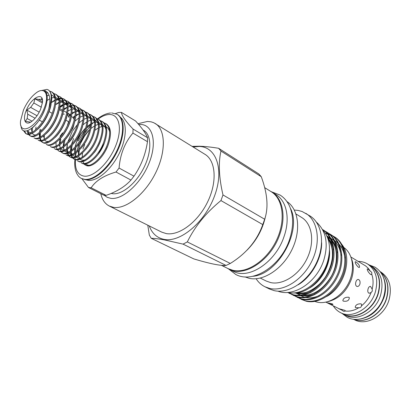 <?xml version="1.0" encoding="UTF-8"?>
<svg xmlns="http://www.w3.org/2000/svg" width="411" height="411" viewBox="0 0 411 411"><rect width="100%" height="100%" fill="white"/><g stroke="black" fill="none" stroke-linecap="round" stroke-linejoin="round"><path stroke-width="0.62" d="M227.257 268.203L228.978 269.159C244.314 277.877 271.486 260.004 279.906 234.054C286.287 216.094 282.516 198.328 271.928 192.045L270.207 191.089M228.978 269.159L233.258 271.27C248.629 279.994 275.735 262.264 284.073 236.453C290.402 218.58 286.58 200.871 275.976 194.578L271.928 192.045M342.337 313.557L345.815 315.376C357.38 321.936 375.86 311.543 380.612 295.113C383.874 282.388 381.249 273.038 372.731 267.052L369.35 265.054M343.396 314.143C354.96 320.708 373.476 310.259 378.259 293.773C381.542 281.006 378.927 271.63 370.409 265.645M353.599 319.219C365.215 324.094 381.968 313.778 386.422 298.422C389.474 286.852 387.368 277.928 380.098 271.645M360.504 318.972C371.657 316.758 379.523 309.468 384.11 297.102C386.227 289.986 386.032 283.503 383.52 277.646M327.973 301.633C338.998 298.869 346.874 291.199 351.6 278.622C353.809 271.501 353.825 264.997 351.657 259.12M356.054 261.956C358.824 264.057 359.933 265.896 359.373 267.474L358.479 267.289C356.075 264.9 355.001 263.035 355.248 261.694L356.054 261.956M355.895 281.869C356.501 280.138 357.344 279.341 358.423 279.47C359.882 280.158 360.37 281.72 359.892 284.145C359.199 285.866 358.233 286.642 356.984 286.472C355.607 285.799 355.243 284.263 355.895 281.869M372.166 289.169L372.33 291.07L371.107 292.504L369.119 293.3C367.799 292.642 367.46 291.142 368.092 288.805C368.682 287.094 369.499 286.297 370.542 286.426L372.166 289.169C373.517 283.662 373.347 278.596 371.652 273.973L371.328 274.579L370.486 274.409C368.138 272.056 367.069 270.212 367.275 268.881L368.035 269.128L370.409 271.306L368.261 268.291L365.59 265.891L350.999 257.065M343.36 301.14L342.831 300.667C343.277 298.211 345.271 297.066 348.816 297.225L349.34 297.734C349.073 300.569 347.079 301.705 343.36 301.14M326.981 302.666L332.319 303.863L332.977 304.423C331.975 304.798 329.976 304.212 326.981 302.666M345.045 311.009C344.29 311.636 343.391 311.43 342.353 310.387L338.721 308.656L344.721 310.269L345.343 310.798L345.045 311.009C349.597 311.61 354.169 310.526 358.767 307.757L355.695 307.664L355.196 307.223C355.664 304.839 357.632 303.714 361.089 303.847L361.588 304.32L361.495 305.83C365.805 302.321 369.006 297.877 371.107 292.504M333.362 306C335.16 308.882 337.513 311.076 340.426 312.581C351.97 319.142 370.506 308.64 375.315 292.108C378.618 279.31 376.019 269.924 367.516 263.939C364.706 262.259 361.603 261.411 358.207 261.401M370.409 271.306C371.708 272 372.119 272.889 371.652 273.973M340.426 312.581L343.17 313.983C354.714 320.539 373.209 310.1 377.986 293.629C381.264 280.883 378.654 271.517 370.152 265.537L367.516 263.939M353.393 319.193L354.518 319.763C366.057 326.303 384.377 316.126 389.022 299.917C392.202 287.361 389.541 278.103 381.043 272.139L379.964 271.486M354.488 319.522C366.067 323.847 382.251 313.557 386.612 298.545C389.607 287.351 387.676 278.581 380.822 272.241M88.509 187.493L91.16 187.786L106.105 195.364L103.423 195.04L88.509 187.493L81.964 178.759M120.444 117.294C127.328 122.206 126.871 138.517 118.877 154.176C110.955 169.866 97.248 181.364 88.319 180.352L85.673 179.725M121.44 112.388C121.733 115.671 125.607 121.23 133.056 129.059L147.544 137.726C145.89 133.457 141.908 127.883 135.604 121.014L121.44 112.388L118.697 112.46L115.558 113.544M74.946 159.504C74.334 165.094 74.961 169.794 76.816 173.617L78.419 176.119L80.114 177.696L81.28 178.41L84.733 179.401C93.985 180.45 108.324 168.171 116.395 151.716C124.548 135.286 124.554 118.604 117.017 114.253L111.612 112.912M81.28 178.41L85.308 179.694C94.566 180.753 108.905 168.484 116.965 152.039C125.114 135.615 125.108 118.938 117.567 114.587L117.017 114.253M111.16 193.432L112.64 193.709C122.082 194.968 136.329 183.249 144.097 167.277C151.952 151.325 151.536 134.906 143.768 130.405L143.074 129.989M287.71 292.427C301.782 296.095 321.248 281.859 327.238 262.675C331.323 248.768 329.786 237.784 322.63 229.734M314.769 301.427L317.169 302.147C328.204 304.772 342.527 296.054 348.944 282.306C355.458 268.599 352.669 252.935 343.231 247.093M301.119 299.295L306.38 301.284C318.797 304.135 334.631 294.019 342.014 277.564C349.18 262.156 345.42 242.978 334.564 236.921L333.717 236.402C344.572 242.454 348.323 261.648 341.151 277.076C333.758 293.552 317.909 303.688 305.491 300.842L299.609 298.448M326.54 234.023L325.8 233.926M297.127 297.297L302.398 299.29C314.816 302.121 330.696 291.923 338.125 275.37C345.332 259.875 341.608 240.625 330.757 234.573L329.899 234.044C340.755 240.096 344.464 259.362 337.246 274.877C329.807 291.45 313.917 301.669 301.499 298.838L295.601 296.439M293.094 295.283L298.371 297.271C310.788 300.087 326.709 289.801 334.189 273.156C341.438 257.574 337.755 238.246 326.904 232.2L326.036 231.665C336.892 237.712 340.565 257.055 333.3 272.657C325.81 289.323 309.879 299.629 297.461 296.819L291.548 294.41M289.01 293.238L294.297 295.232C306.714 298.026 322.676 287.654 330.203 270.911C337.503 255.241 333.86 235.837 323.01 229.795L322.496 229.482C333.146 235.729 336.552 255.139 329.185 270.679C321.577 287.315 305.727 297.533 293.377 294.769L287.577 292.437M334.138 236.669L332.597 235.852M332.134 235.642L330.47 234.979M329.971 234.815L328.173 234.327M325.692 233.505L327.31 233.802M327.839 233.931L329.612 234.455M330.1 234.63L331.744 235.328M332.196 235.549L333.717 236.402M330.326 234.316L328.764 233.494M328.297 233.278L326.611 232.616M328.363 233.186L329.899 234.044M326.468 231.938L324.89 231.105M324.413 230.89L323.282 230.432M323.005 230.129L324.017 230.571M324.485 230.797L326.036 231.665M256.12 278.75C258.385 282.29 261.319 284.962 264.92 286.76L269.328 288.933L274.158 290.634C288.317 294.009 307.464 281.915 316.367 263.071C325.394 244.273 322.106 223.286 309.981 215.945L302.111 211.506L298.088 210.411L294.368 210.072M264.92 286.76L269.75 288.455C283.903 291.81 303.102 279.608 312.072 260.651C321.166 241.745 317.929 220.671 305.815 213.34M260.312 278.083L266.205 281.037L270.628 282.583C282.938 285.383 299.496 274.697 307.187 258.298C314.985 241.94 312.165 223.738 301.623 217.445L296.007 213.987M244.879 276.88L249.251 278.334C263.292 281.556 282.593 269.041 291.918 249.729C301.366 230.468 298.669 209.04 286.863 201.503M223.615 265.465L224.144 265.938M221.411 265.321L228.352 268.743L233.145 270.381C247.232 273.531 266.852 260.425 276.351 240.538C285.969 220.697 283.225 198.965 271.245 191.737L264.679 187.632M100.803 193.715C102.159 199.7 104.995 203.815 109.316 206.07L161.754 232.143L166.219 233.582C179.068 236.006 197.85 222.104 207.565 202.037C217.393 182.011 215.832 160.793 205.063 154.382L153.771 122.719L151.027 121.81L147.436 121.451L138.004 123.706M109.316 206.07L113.621 207.385C126.095 209.379 145.206 194.131 155.666 172.831C166.234 151.567 165.597 129.624 155.286 123.526M104.132 195.184L107.168 197.301L110.806 198.343C122.74 200.162 141.405 183.162 149.347 162.412C157.475 141.677 152.496 124.112 140.007 124.466L138.713 124.528M193.802 258.904C201.272 261.155 207.894 262.891 213.669 264.114C219.191 265.208 223.332 265.655 226.086 265.449L183.039 244.119L164.066 239.829C158.723 238.883 154.444 238.375 151.227 238.298L193.802 258.904M149.25 225.922C152.029 233.422 156.956 237.907 164.035 239.372C180.357 242.793 205.099 222.125 214.64 195.693C224.427 169.296 216.104 146.547 199.042 146.47L193.191 147.025M192.132 146.367L199.335 146.213C204.909 146.398 211.336 147.087 218.621 148.284L258.832 173.945L261.273 176.715L220.959 151.053C218.267 163.028 218.94 177.665 222.988 194.953L264.663 219.238C268.635 207.745 267.504 193.576 261.273 176.715M151.227 238.298L149.342 235.133L147.79 225.197M85.015 164.852L85.812 165.273C91.319 168.793 103.515 158.204 108.237 144.764C111.694 134.382 111.098 127.456 106.454 123.978L105.673 123.521C110.312 126.994 110.903 133.924 107.441 144.318C102.714 157.762 90.518 168.371 85.015 164.852L83.685 163.83M80.998 142.576L84.368 136.329L88.663 130.672M104.127 122.874L105.673 123.521M104.512 142.663C107.995 132.244 107.425 125.304 102.801 121.836L102.015 121.379C106.634 124.841 107.199 131.787 103.711 142.211C98.948 155.707 86.747 166.383 81.28 162.879L82.082 163.306C87.558 166.809 99.76 156.149 104.512 142.663M102.401 121.62L100.772 121.086M93.955 122.442L91.663 123.803M90.739 124.456L86.649 128.119M85.169 129.758L78.111 140.988M77.319 140.557L80.849 134.073L85.329 128.247M100.448 120.731L102.015 121.379M100.757 140.547C104.266 130.092 103.721 123.136 99.118 119.678L98.327 119.216C102.92 122.668 103.464 129.624 99.95 140.089C95.157 153.632 82.95 164.374 77.515 160.886L78.321 161.318C83.767 164.806 95.969 154.079 100.757 140.547M96.744 118.563L98.327 119.216M74.53 159.314C79.94 162.787 92.151 151.988 96.97 138.409C100.505 127.919 99.986 120.947 95.403 117.505L94.607 117.032C99.179 120.48 99.698 127.451 96.153 137.947C91.329 151.541 79.118 162.355 73.718 158.882L72.362 157.809M93.009 116.385L94.607 117.032M69.891 156.858L70.713 157.295C76.086 160.752 88.298 149.887 93.153 136.252C96.713 125.725 96.22 118.743 91.663 115.311L90.857 114.839C95.409 118.27 95.897 125.252 92.331 135.789C87.466 149.429 75.254 160.316 69.885 156.858L68.529 155.774M74.894 121.183L75.151 120.921M89.244 114.186L90.857 114.839M89.3 134.084C92.891 123.516 92.424 116.524 87.887 113.097L87.075 112.619C91.602 116.041 92.069 123.038 88.473 133.611C83.577 147.302 71.36 158.261 66.027 154.819L66.859 155.255C72.197 158.703 84.414 147.76 89.3 134.084M87.471 112.876L85.771 112.347M79.21 113.785L75.953 115.866M74.92 116.693L73.492 117.952M85.447 111.972L87.075 112.619M62.138 152.764L62.975 153.205C68.277 156.632 80.494 145.617 85.421 131.89C89.038 121.286 88.591 114.279 84.08 110.867L83.263 110.384C87.769 113.796 88.206 120.808 84.584 131.417C79.652 145.16 67.435 156.185 62.138 152.764L60.761 151.644M83.664 110.641L81.943 110.122M81.424 110.061L79.313 110.189M78.676 110.323L76.066 111.268M75.27 111.674L71.925 113.873M70.862 114.746L69.849 115.655M81.619 109.737L83.263 110.384M81.506 129.681C85.149 119.041 84.733 112.023 80.248 108.617L79.421 108.134C83.901 111.535 84.312 118.558 80.659 129.203C75.696 142.997 63.474 154.099 58.218 150.688L59.061 151.135C64.327 154.546 76.544 143.46 81.506 129.681M77.761 107.482L79.421 108.134M77.556 127.451C81.229 116.775 80.839 109.742 76.379 106.351L75.542 105.863C80.001 109.249 80.386 116.287 76.708 126.973C71.704 140.814 59.482 151.988 54.262 148.597L55.11 149.049C60.34 152.445 72.562 141.281 77.556 127.451M75.953 106.125L74.196 105.612M73.661 105.56L71.483 105.74M70.82 105.894L68.108 106.963M67.276 107.41L63.751 109.876M73.867 105.211L75.542 105.863M73.574 125.206C77.278 114.489 76.914 107.446 72.475 104.065L71.637 103.572C76.066 106.947 76.425 114.001 72.716 124.723C67.676 138.615 55.454 149.866 50.27 146.491L51.128 146.943C56.322 150.323 68.545 139.088 73.574 125.206M72.048 103.839L70.271 103.325M69.731 103.279L67.517 103.49M66.844 103.659L64.08 104.79M63.227 105.262L59.6 107.877M58.347 107.759L58.701 107.451M59.795 106.557L63.207 104.322M64.018 103.921L66.664 103.002M67.306 102.884L69.423 102.837M69.942 102.92L71.637 103.572M69.562 122.94C73.292 112.188 72.953 105.129 68.545 101.758L67.697 101.265C72.1 104.63 72.434 111.689 68.694 122.452C63.618 136.395 51.396 147.724 46.253 144.364L47.116 144.821C52.269 148.181 64.491 136.873 69.562 122.94M55.624 104.502L59.133 102.134M59.96 101.707L62.657 100.731M63.309 100.603L65.462 100.531M65.986 100.613L67.697 101.265M42.194 142.221L43.068 142.684C48.179 146.023 60.402 134.638 65.508 120.654C69.269 109.865 68.961 102.791 64.578 99.436L63.726 98.933C68.103 102.288 68.406 109.362 64.635 120.161C59.523 134.156 47.301 145.561 42.194 142.221L40.787 141.009M64.137 99.205L62.323 98.707M61.768 98.666L59.482 98.938M58.788 99.133L55.901 100.407M51.411 102.442L55.017 99.935M55.865 99.483L58.614 98.445M59.282 98.301L61.46 98.203M61.994 98.286L63.726 98.933M38.11 140.059L38.988 140.526C44.059 143.85 56.281 132.383 61.424 118.353C65.215 107.518 64.933 100.433 60.576 97.094L59.718 96.585C64.065 99.924 64.342 107.014 60.545 117.854C55.393 131.9 43.17 143.382 38.105 140.059M57.966 95.938L59.718 96.585M57.304 116.025C61.126 105.154 60.874 98.054 56.543 94.725L55.675 94.217C59.996 97.546 60.242 104.646 56.415 115.522C51.226 129.619 39.004 141.184 33.985 137.88L34.873 138.348C39.898 141.656 52.12 130.112 57.304 116.025M53.908 93.569L55.675 94.217M29.823 135.681L30.722 136.154C35.706 139.442 47.928 127.821 53.147 113.677C57.001 102.771 56.775 95.66 52.48 92.341L51.601 91.828C55.896 95.141 56.112 102.257 52.254 113.174C47.024 127.323 34.801 138.964 29.823 135.681L28.395 134.407M49.813 91.185L51.601 91.828M82.21 157.243L82.508 152.928M82.95 149.101L84.651 144.585M79.385 150.087L78.722 154.932M78.717 155.933L78.748 156.689M75.799 147.631L75.018 152.722M72.208 145.124L71.288 150.488M71.252 151.561L71.54 154.706M71.704 155.389L72.567 157.418M72.86 157.855L74.134 159.078M72.043 157.418L71.088 155.569M70.887 154.942L70.461 152.065M70.445 151.089L71 146.373M71.432 144.58L73.615 138.517M67.481 149.337L67.728 152.584M67.887 153.288L68.74 155.368M69.033 155.81L70.312 157.053M68.211 155.373L67.26 153.483M67.065 152.835L66.669 149.871M66.664 148.854L67.332 143.917M65.005 139.904L63.762 145.92M63.679 147.087L63.71 149.029M60.787 139.262L59.96 143.588M59.857 144.806L60.016 148.273M60.165 149.023L60.992 151.212M61.285 151.674L62.57 152.959M59.944 138.903L60.566 139.154M56.009 142.494L56.117 146.09M56.256 146.861L57.067 149.106M57.36 149.578L58.65 150.888M44.311 135.363L44.203 139.041M40.997 129.681L40.617 131.381M40.365 132.917L40.216 137.115M40.319 137.988L41.059 140.49M41.347 141.014L42.646 142.427M40.473 140.547L39.6 138.291M39.451 137.5L39.364 133.739M39.513 132.388L40.139 129.218M32.407 127.867L32.079 132.476M27.994 130.6L28.703 133.827M28.981 134.392L30.291 135.887M28.087 133.909L27.177 130.868M24.285 130.924L26.099 133.673M32.541 127.749C38.413 122.637 42.878 115.414 45.924 106.079C47.383 100.808 47.614 96.636 46.613 93.564C45.955 91.581 43.212 90.286 45.061 90.692C49.772 92.978 51 99.041 48.75 108.884L48.051 110.806C42.78 125.006 30.563 136.729 25.631 133.467L26.535 133.94C31.477 137.207 43.694 125.504 48.955 111.314C52.839 100.366 52.644 93.24 48.375 89.937L48.328 89.911M25.631 133.467L23.417 130.539M43.772 109.326C50.003 95.167 45.205 85.889 36.137 92.901C31.056 96.801 26.823 102.529 23.442 110.076L20.55 120.891C18.767 136.118 36.26 128.006 43.772 109.326M45.924 106.079L44.707 109.65C38.1 127.574 21.649 137.844 21.064 125.93M48.75 108.884C52.171 99.005 52.017 92.67 48.287 89.886L46.972 89.377L41.213 90.595M30.542 122.175L25.369 121.23L27.177 118.548L27.732 114.207L26.802 110.076L30.645 107.384L33.825 102.976L41.362 107.23M26.474 109.963C22.107 119.668 25.312 126.609 32.063 121.163C35.459 118.414 38.274 114.51 40.519 109.444L42.431 102.544C43.89 91.263 31.534 97.309 26.474 109.963M39.245 120.079L42.369 121.795M32.027 121.188L27.177 118.548M27.732 114.207L35.089 118.245M74.417 122.802L72.958 128.191L67.954 136.015M58.881 133.221L58.937 132.861M60.037 136.288L62.549 132.887M67.43 114.273L68.986 117.392L69.284 114.032L67.471 114.078M68.483 122.997L68.596 121.707L67.476 125.114M71.463 116.575L72.737 117.305L74.299 119.709M64.311 114.16L63.366 114.186M37.041 115.738L26.802 110.076M39.22 112.167L30.645 107.384M65.724 120.084L68.596 121.707M42.487 101.712L38.423 99.395L41.131 99.236L41.917 98.337L42.451 100.171M69.284 114.032L67.661 113.102M66.793 112.604L63.597 110.77M62.724 110.271L59.503 108.422M41.131 99.236L42.395 99.96M59.261 109.609L62.482 111.453M48.894 111.479L52.187 113.338M42.379 102.966L34.966 98.748L38.423 99.395M33.825 102.976L34.966 98.748M83.156 162.078L84.121 163.465M84.553 163.897L88.776 165.356M102.786 155.204L105.288 151.258L107.682 146.198M343.498 247.715L343.961 248.162L343.591 247.941M342.743 247.422L341.649 246.759M328.975 255.673C327.315 275.576 308.312 294.63 293.105 292.909M326.514 296.567C344.403 287.248 352.849 257.836 341.86 244.447M183.039 244.119L187.308 241.909L230.314 263.441C246.261 253.572 257.081 240.62 262.778 224.591L220.938 200.568C206.147 212.631 194.937 226.41 187.308 241.909M220.938 200.568L222.988 194.953M220.959 151.053L218.621 148.284M262.778 224.591L264.663 219.238M226.086 265.449L230.314 263.441M247.021 250.186C256.413 240.702 262.562 229.487 265.475 216.54M252.606 276.315C277.81 274.733 302.373 230.633 290.449 208.367M298.216 284.766C311.661 276.793 321.947 258.324 321.643 242.696M106.105 195.364C116.698 191.752 124.985 186.656 130.955 180.069L116.015 172.019C103.916 175.543 95.629 180.799 91.16 187.786M133.981 176.17C141.05 165.987 145.545 154.495 147.472 141.697L132.928 133.072C124.81 142.617 120.192 154.279 119.072 168.042L133.981 176.17L130.955 180.069M116.015 172.019L119.072 168.042M132.928 133.072L133.056 129.059M147.544 137.726L147.472 141.697M361.495 305.83C361.182 307.217 360.272 307.86 358.767 307.757M325.887 302.157L342.353 310.387M75.419 159.674C74.833 169.594 77.802 175.096 84.327 176.18C93.847 177.28 108.977 162.859 115.753 145.684C122.668 128.515 119.236 114.058 109.285 114.51C105.827 114.633 102.092 116.159 98.08 119.077M84.62 134.14L84.224 134.777M80.7 141.302L80.361 142.036M295.345 292.935L300.857 294.995M302.948 295.262C313.989 295.452 323.472 289.077 331.394 276.146C337.847 264.586 338.155 249.498 331.98 240.851M330.557 239.048L326.75 235.729M296.398 292.863C307.813 294.44 317.944 288.496 326.796 275.036C334.03 262.906 334.41 246.739 327.67 237.907M344.957 258.062C344.197 252.426 342.296 247.879 339.255 244.422M338.032 243.137L334.626 240.527M333.789 240.055L331.096 238.873M330.362 238.632L327.711 238.015M296.922 292.812L299.789 295.119M300.58 295.596L304.279 297.143M305.866 297.513C310.248 298.258 314.682 297.61 319.162 295.581M341.089 255.39C340.282 249.842 338.371 245.377 335.355 241.992M334.133 240.723L330.721 238.144M329.879 237.671L327.099 236.484M295.524 292.925L300.153 295.083M301.731 295.463C306.031 296.223 310.397 295.627 314.836 293.67M337.169 252.703C336.321 247.237 334.405 242.844 331.415 239.536M330.192 238.282L326.745 235.719M295.704 292.915C300.415 294.312 305.342 293.916 310.469 291.733M333.208 249.991C332.293 244.494 330.31 240.122 327.259 236.87M309.745 287.916C321.834 280.862 330.732 264.109 329.519 250.109M271.573 191.829L280.081 195.061C283.991 197.552 287.058 201.071 289.293 205.623C293.618 215.323 293.721 226.569 289.601 239.356C281.186 265.665 253.227 283.97 235.832 274.507L228.603 268.974M341.962 313.367L347.192 317.261C359.738 324.243 378.865 313.521 383.699 296.67C385.898 289.185 385.616 282.311 382.847 276.058C381.018 272.257 378.423 269.313 375.058 267.227L368.996 264.833M110.59 112.984C106.351 113.415 102.015 115.368 97.577 118.841M96.914 119.375L95.172 120.865M92.963 122.981L91.617 124.399M90.605 125.53L84.964 133.051M79.657 142.864L76.518 151.541M76.143 152.959L75.326 156.802M75.11 158.189L74.966 159.334M316.378 222.058C326.108 230.961 328.584 243.631 323.811 260.071C317.035 281.889 294.071 297.477 277.893 291.152M74.535 159.314L73.718 158.882M69.176 115.27L70.6 116.082M109.67 132.018C109.11 129.48 107.975 127.775 106.269 126.896M105.514 126.588L102.884 126.352M102.154 126.454L99.303 127.41M98.455 127.836L94.895 130.287M98.198 154.32L104.302 143.223M105.966 129.753C105.334 127.179 104.199 125.509 102.565 124.744M101.805 124.446L99.149 124.245M98.409 124.369L95.511 125.391M94.643 125.843L90.985 128.448M89.778 129.547C83.551 134.895 78.671 146.979 78.712 149.47M78.465 150.991L78.424 155.137M78.578 156.021L79.693 158.636M80.207 159.201C81.224 160.244 82.832 160.48 85.031 159.905M93.831 153.02C95.886 150.945 98.219 146.717 100.834 140.331M102.236 127.477C101.656 125.021 100.52 123.382 98.825 122.57M98.065 122.288L95.383 122.134M94.633 122.267L91.684 123.357M90.8 123.839L87.034 126.614M85.776 127.8C80.304 133.534 76.739 139.951 75.079 147.046M74.792 148.654L74.663 152.974M74.802 153.884L75.886 156.57M76.389 157.151C77.535 158.245 79.112 158.502 81.121 157.916M89.598 151.474C92.948 147.457 95.506 142.812 97.284 137.536M98.47 125.18C97.88 122.755 96.744 121.158 95.059 120.387M94.299 120.11L91.586 120.002M90.826 120.151L87.826 121.317M86.921 121.831L83.037 124.785M71.098 146.28L70.877 150.786M71.005 151.726L72.048 154.485M72.541 155.081C73.651 156.19 75.203 156.468 77.181 155.913M85.329 149.897C88.807 145.967 91.596 140.901 93.703 134.7M94.679 122.863C93.657 119.884 92.516 118.322 91.263 118.183M89.644 117.772L87.759 117.854M86.988 118.024L83.931 119.267M83.001 119.812L78.994 122.961M77.607 124.358L72.67 130.842M72.295 131.458L67.784 142.047M67.389 143.86L67.065 148.571M67.178 149.542L68.18 152.383M68.663 152.99C69.659 154.099 71.18 154.402 73.215 153.889M81.065 148.248C85.134 143.639 88.129 138.204 90.05 131.931M90.852 120.531C89.244 116.01 88.951 117.227 87.435 115.959M86.659 115.712L83.895 115.697M83.114 115.876L79.996 117.207M79.046 117.782L74.9 121.163M64.291 138.861L64.121 139.452M63.659 141.399L63.227 146.331M63.32 147.338L64.286 150.256M64.753 150.883C65.308 151.911 66.793 152.234 69.212 151.849M76.744 146.604C80.402 143.167 83.613 137.325 86.372 129.08M86.998 118.178C86.377 115.881 85.236 114.397 83.572 113.724M82.796 113.487L79.996 113.523M79.205 113.719L76.03 115.137M75.054 115.753L72.881 117.397M59.919 138.887L59.359 144.066M59.436 145.104L60.355 148.114M60.813 148.756C62.143 149.65 61.912 150.354 65.179 149.794M72.439 144.867C77.186 139.761 80.571 133.611 82.596 126.418M83.109 115.82C81.486 111.494 81.193 112.64 79.683 111.468M78.897 111.242L76.071 111.335M75.264 111.551L72.023 113.061M71.021 113.713L69.187 115.121M68.108 143.105C72.377 139.278 75.948 132.768 78.83 123.583M79.189 113.436C78.552 111.217 77.412 109.799 75.758 109.192M74.966 108.987L72.105 109.131M71.288 109.367L67.974 110.98M66.952 111.674L66.176 112.249M63.762 141.292C69.13 135.774 72.87 128.956 74.987 120.839M75.234 111.021C74.591 108.858 73.446 107.487 71.797 106.906M71.005 106.706L68.108 106.911M67.276 107.168L63.89 108.889M62.837 109.624L62.308 110.03M59.415 139.421C62.991 136.473 69.485 126.444 71.108 118.091M71.247 108.612C70.24 106.023 69.094 104.682 67.805 104.6M67.008 104.415L64.075 104.677M63.227 104.954L59.765 106.788M58.681 107.579L58.403 107.79M43.623 135.918L44.331 139.339M44.742 140.053C45.4 141.214 46.731 141.656 48.734 141.379M55.033 137.531C59.687 133.452 65.503 123.819 67.188 115.327M67.229 106.177C66.233 103.675 65.082 102.375 63.782 102.272M62.975 102.103L60.001 102.431M59.138 102.729L55.598 104.687M39.6 133.554L40.237 137.069M50.61 135.62C56.862 129.491 61.069 121.815 63.217 112.583M63.176 103.726C62.457 101.609 61.306 100.341 59.723 99.93M58.912 99.775L55.896 100.166M55.017 100.49L51.39 102.58M36.04 126.999L35.608 129.83M46.155 133.683C49.633 130.544 52.742 126.244 55.485 120.788C58.362 114.505 58.865 111.643 59.22 109.788M59.086 101.25C58.526 99.328 57.37 98.101 55.629 97.566M54.807 97.433L51.75 97.89M49.813 98.743L47.111 100.49M31.472 128.602L31.986 132.532M32.356 133.313C33.137 134.633 34.37 135.152 36.06 134.865M41.717 131.674C48.488 125.247 52.973 117.027 55.172 107.019M54.961 98.753C54.036 96.477 52.88 95.29 51.498 95.188M49.114 95.172L47.147 95.763M27.958 130.611C28.323 132.095 29.592 132.774 31.765 132.655M37.231 129.655C39.805 127.446 42.282 124.451 44.655 120.664C46.566 117.849 50.409 109.639 51.082 104.24M48.061 93.014L46.212 92.686M327.973 238.776C330.372 242.341 331.852 246.6 332.412 251.558C333.408 261.704 327.911 275.442 321.356 282.449C312.283 290.983 304.32 294.415 297.461 292.745"/></g></svg>
